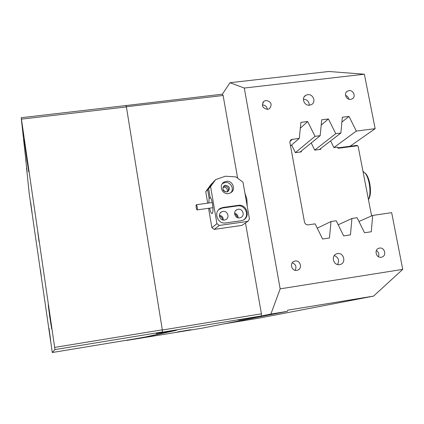 <?xml version="1.0" encoding="UTF-8"?>
<svg xmlns="http://www.w3.org/2000/svg" width="424" height="424" viewBox="0 0 424 424"><rect width="100%" height="100%" fill="white"/><g stroke="black" fill="none" stroke-linecap="round" stroke-linejoin="round"><path stroke-width="0.64" d="M337.541 253.61L336.916 253.748C330.641 255.237 333.269 265.896 339.608 264.618L340.112 264.512C346.493 263.134 343.938 252.344 337.541 253.61M307.697 94.658L305.561 95.432C301.035 98.092 304.4 106.074 309.674 105.168L311.719 104.447C316.346 101.845 313.018 93.757 307.697 94.658M379.507 248.077L379.045 248.178C373.825 249.354 376.024 258.29 381.282 257.23L381.669 257.151C386.958 256.048 384.801 247.028 379.507 248.077M295.141 261.02L294.558 261.152C289.232 262.472 291.442 271.445 296.837 270.358L297.319 270.258C302.731 269.023 300.579 259.939 295.141 261.02M265.991 100.451L264.019 101.209C261.152 105.491 262.35 108.21 267.613 109.365L269.51 108.655C272.457 104.383 271.286 101.643 265.991 100.451M348.984 90.63L347.351 91.192C343.472 93.301 346.244 100.138 350.68 99.38L352.254 98.85C356.197 96.783 353.446 89.877 348.984 90.63M244.924 193.106L246.848 199.063L247.24 206.255M238.235 320.099L257.543 316.744L238.235 320.099M190.848 329.692L177.391 331.997L190.848 329.692M364.364 74.216L328.796 71.486L229.999 82.717L244.288 88.044L364.364 74.216L375.161 128.673L350.054 146.259M375.161 128.673L356.324 131.074L348.994 116.409L342.354 117.236L340.87 133.041L335.76 133.687L328.425 118.959L321.721 119.791L320.168 135.675L315.016 136.332L307.676 121.529L300.908 122.366L299.286 138.33L291.341 139.581L290.239 140.704L289.857 142.263L304.48 222.028C305.036 223.989 306.298 224.932 308.269 224.847L315.133 223.846L322.611 239.03L329.459 238.007L331.006 221.524L336.206 220.766L343.673 235.877L350.457 234.864L351.936 218.471L357.088 217.719L364.55 232.755L371.276 231.753L372.675 215.44L391.67 212.663L402.731 269.378L373.544 296.122L258.539 318.201L223.369 323.984M244.288 88.044L280.169 288.85L402.731 269.378M125.811 105.576L222.383 94.181L229.999 82.717M222.383 94.181L223.125 95.495L237.636 178.207M245.485 222.955L261.423 313.818L261.269 315.97L270.888 314.046L280.169 288.85M261.269 315.97L162.397 332.183L162.344 330.02L261.423 313.818M26.585 168.148L29.182 193.376L52.285 352.514L145.437 337.128L176.596 330.269L156.186 333.614L162.397 332.183M126.564 340.446L202.317 328.144L287.313 311.354L287.795 310.156L373.544 296.122M270.888 314.046L287.313 311.354M223.125 95.495L126.379 106.737L162.344 330.02M126.379 106.737L125.875 105.369M52.285 352.514L54.95 349.583L54.659 347.41L162.307 329.814L162.366 331.971L156.186 333.614M331.006 221.524L317.258 228.165M351.936 218.471L338.193 224.789M372.675 215.44L358.953 221.476M299.286 138.33L290.498 145.999M320.168 135.675L300.102 152.041M315.016 136.332L295.374 152.613M340.87 133.041L319.373 149.534M335.76 133.687L314.725 150.07M224.19 191.272L223.39 190.424M237.223 217.496C237.133 215.8 236.279 214.677 234.668 214.125M222.42 219.828C222.393 217.814 221.397 216.584 219.431 216.134M356.324 131.074L333.916 147.552M348.994 116.409L341.898 122.101M328.425 118.959L321.201 125.107M307.676 121.529L300.314 128.218M348.841 99.205C348.454 97.313 347.346 96.047 345.523 95.405M267.364 109.392C266.876 106.53 265.191 105.051 262.297 104.961M295.109 270.289C296.805 266.807 295.846 264.316 292.237 262.816M378.452 256.7C379.358 254.124 378.653 252.063 376.348 250.515M309.303 105.2C309.096 101.469 307.135 99.476 303.409 99.221M337.493 264.507C339.613 260.431 338.543 257.447 334.287 255.555M371.604 215.911L358.089 146.089L357.633 145.75L338.05 148.305L337.827 147.128L333.953 147.637L330.625 140.901M320.719 148.501L320.639 149.37L314.756 150.133L311.227 142.968M301.416 150.971L301.326 151.882L295.396 152.656L291.638 145.003M337.965 147.838L356.732 145.39L357.633 145.75M226.315 181.318L224.1 182.082C218.402 185.044 222.07 194.775 228.446 193.583L230.486 192.909C236.369 190.063 232.781 180.126 226.315 181.318M230.932 192.639C234.53 188.701 230.407 181.541 225.102 182.516L222.377 183.619M222.987 187.328L223.575 187.196C226.522 187.397 227.746 188.945 227.259 191.839M222.987 211.401L221.678 211.815C217.401 213.717 219.844 220.925 224.476 220.035L225.69 219.669C230.062 217.83 227.662 210.516 222.987 211.401M238.171 209.265L236.921 209.652C232.617 211.502 235.044 218.763 239.671 217.872L240.837 217.528C245.226 215.742 242.841 208.38 238.171 209.265M213.012 182.59L207.643 189.661L209.09 198.13L210.712 197.907M209.09 198.13L208.873 203.006M209.583 208.157C210.378 211.693 211.2 213.505 212.058 213.59C213.145 212.716 213.288 209.472 212.488 203.859C211.793 200.102 210.988 197.865 210.066 197.165L208.613 188.648L213.611 181.763L215.636 179.617L210.585 186.576L208.613 188.648M212.615 182.818L210.659 184.896L205.741 191.659L207.702 203.165M208.576 208.301L211.883 227.677L216.934 223.665L219.341 225.441L247.823 221.355L249.482 219.012L243 182.198L235.887 176.909L225.43 176.22L215.636 179.617M226.739 191.95C222.642 190.98 221.858 188.887 224.386 185.654L225.579 185.251C229.702 186.247 230.471 188.357 227.879 191.574L226.739 191.95M227.969 191.521C229.124 188.378 228.011 186.592 224.635 186.168L223.337 186.639M207.643 189.661L205.741 191.659M210.585 186.576L216.934 223.665M219.341 225.441L214.215 229.4L241.887 225.409L247.823 221.355M240.97 220.756L242.989 220.167C250.918 217.008 246.678 203.748 238.277 205.338L223.045 207.463L220.634 208.232C213.034 211.693 217.454 224.535 225.716 222.939L240.97 220.756M225.261 191.823L222.892 189.327M219.409 215.222C222.017 215.768 223.321 217.38 223.31 220.04M234.615 213.193C236.921 213.871 238.087 215.408 238.113 217.804M214.215 229.4L211.883 227.677M243.821 219.722C249.895 215.344 244.977 204.479 237.578 205.894L222.404 208.014L218.879 209.493M196.132 205.221C196.095 207.553 196.407 209.112 197.075 209.907L197.293 209.424C197.335 207.092 197.022 205.529 196.354 204.739L196.132 205.221M368.44 199.566L368.742 198.856C371.36 192.655 369.436 178.493 365.271 173.342L362.965 171.285M365.281 173.124L366.082 174.057C369.988 178.886 371.79 192.136 369.336 197.955L368.461 199.667M48.988 328.144L50.684 340.536L48.988 328.144M26.06 151.76L24.126 139.395L26.813 159.398L28.763 171.831L26.06 151.76M25.753 159.445L26.039 161.374M25.981 161.38L21.2 117.708L125.907 105.565L126.41 106.933L21.433 119.133L21.2 117.708M25.705 159.456L27.168 172.319M32.054 212.625L30.687 202.571L32.054 212.625M49.862 317.491L48.198 304.93L51.675 328.892L49.862 317.491M40.37 269.526L41.255 275.992L40.37 269.526M37.858 232.654L39.13 242.109L37.858 232.654M173.056 330.847L145.517 336.958L126.543 340.302M27.115 172.324L26.484 168.158M54.659 347.41L21.433 119.133M162.366 331.971L54.95 349.583M162.307 329.814L126.41 106.933M292.481 139.199L289.947 141.462M237.578 205.894L238.277 205.338M222.404 208.014L223.045 207.463M336.269 253.987L336.916 253.748M304.172 96.847L305.561 95.432M378.621 248.321L379.045 248.178M293.859 261.428L294.558 261.152M262.716 102.751L264.019 101.209M346.323 92.103L347.351 91.192M291.341 139.581L290.451 140.381M222.902 183.274L224.1 182.082M220.236 213.023L221.678 211.815M235.585 210.696L236.921 209.652M223.453 186.571L224.386 185.654M220.003 208.778L220.634 208.232M197.075 209.907L212.943 207.691M196.354 204.739L212.239 202.54M366.082 174.057L365.271 173.342M369.336 197.955L368.742 198.856"/></g></svg>

